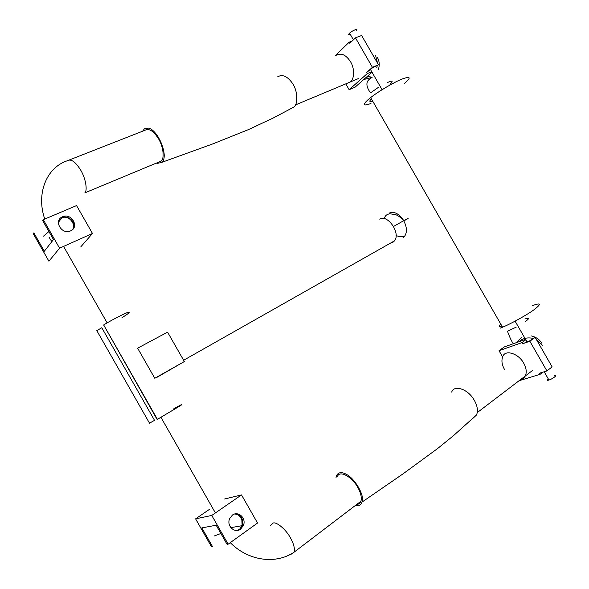 <?xml version="1.0" encoding="UTF-8"?>
<svg xmlns="http://www.w3.org/2000/svg" width="589" height="589" viewBox="0 0 589 589"><rect width="100%" height="100%" fill="white"/><g stroke="black" fill="none" stroke-linecap="round" stroke-linejoin="round"><path stroke-width="0.88" d="M358.289 78.631L350.183 82.026C354.453 79.574 354.784 68.272 350.551 61.786C346.045 54.887 341.325 52.679 336.393 55.16C341.325 52.679 346.045 54.887 350.551 61.786C354.784 68.272 354.453 79.574 350.183 82.026L295.391 104.952M502.844 356.352C505.421 349.314 518.57 353.54 523.665 363.126C526.286 367.72 526.868 371.976 525.425 375.885L523.385 378.396L520.617 379.544L523.385 378.396L525.425 375.885C526.868 371.976 526.286 367.72 523.665 363.126C518.57 353.54 505.421 349.314 502.844 356.352C501.246 360.299 501.784 364.635 504.471 369.362M535.143 337.342L529.842 341.222L522.487 343.807L529.769 340.847L535.143 337.342L552.129 366.895L546.916 370.93L539.391 373.22L540.047 374.354L542.896 372.152M522.487 343.807L521.839 342.673L525.521 339.993M519.086 380.715L540.047 374.354M521.839 342.673L499.03 350.713L504.272 346.936L525.241 339.492M499.03 350.713L502.439 356.647M529.842 341.222L546.916 370.93M335.369 55.565L349.174 42.187L349.814 43.306L355.476 37.843L372.417 67.323L366.594 72.506L367.241 73.632L371.445 71.88M349.174 42.187L352.178 41.024M366.594 72.506L372.734 67.617L378.484 64.812L372.417 67.323M367.241 73.632L349.137 89.712L355.079 87.187L371.769 72.447M349.137 89.712L345.787 83.866M378.484 64.812L361.624 35.48L355.476 37.843M234.488 514.02C237.897 513.961 240.356 515.971 241.88 520.035L242.108 525.668L239.473 529.401L242.315 525.638C243.691 518.526 241.107 514.646 234.555 514.006M355.476 505.399C358.819 506.15 361.013 505.038 362.044 502.071C365.018 495.916 354.924 478.334 346.06 474.167C341.495 471.76 338.3 472.253 336.481 475.632L335.958 477.907M473.217 418.094L476.619 414.862C478.253 410.143 477.23 404.871 473.541 399.047C467.349 388.799 453.839 384.698 451.711 392.112M356.868 504.339C358.789 504.331 360.151 503.293 360.947 501.224C361.845 497.3 360.785 492.684 357.766 487.368C351.802 476.332 338.94 469.779 337.394 476.862M72.8 229.342C77.269 223.238 68.744 214.705 62.007 217.621L62.007 217.621C65.482 216.553 68.53 217.496 71.144 220.463C73.728 223.636 74.258 226.618 72.741 229.408M156.38 163.116L157.337 163.425L161.968 162.292C169.102 156.041 157.867 129.565 148.259 128.071L144.379 128.844L142.671 131.185M291.894 108.148L293.425 107.294C298.299 104.798 297.931 90.802 292.343 83.174C287.329 76.187 282.44 74.074 277.662 76.82M49.093 237.323L51.832 241.659M158.485 162.233L161.114 161.128C164.648 158.89 163.389 146.528 158.64 138.982C153.589 130.957 149.01 128.071 144.901 130.309L69.576 159.869M232.478 515.007C238.177 510.751 246.541 517.996 243.419 525.44L240.57 529.216C234.827 533.634 226.25 526.08 229.673 518.563L232.478 515.007M209.353 509.433L195.6 518.85L211.37 546.548L212.386 546.408L201.843 527.899L216.17 525.211L227.059 544.324L228.142 544.17L211.775 515.434L241.519 494.915L257.54 523.025L228.142 544.17M195.6 518.85L211.775 515.434M241.519 494.915L224.623 498.979M237.109 530.505L239.473 529.401M379.758 219.196C387.187 213.785 400.984 232.898 394.556 240.813L392.973 242.234L390.824 242.926M184.35 361.528L167.585 332.137L137.627 348.18L154.782 378.285L184.35 361.528L156.247 377.74M156.225 377.704C166.856 371.549 166.378 371.747 154.782 378.285M122.004 317.648C129.168 313.223 130.979 311.522 127.452 312.56C122.681 314.224 109.053 321.572 103.657 324.959L157.123 419.508L180.506 405.644C183.451 403.575 181.243 404.584 173.873 408.678M149.518 423.189L96.802 330.628L101.794 327.742L154.524 420.332L149.518 423.189M356.073 30.842C359.128 27.955 352.863 30.127 349.586 33.161L349.329 33.404C348.128 34.722 348.46 35.068 350.33 34.449M554.293 375.701C558.306 374.449 553.189 378.675 548.941 380.052L548.609 380.155C546.879 380.575 546.761 380.141 548.263 378.867M501.946 326.115C498.589 327.079 498.198 326.402 500.783 324.083C498.198 326.402 498.589 327.079 501.946 326.115M371.379 98.849C368.935 101.374 369.391 102.169 372.749 101.22C369.391 102.169 368.935 101.374 371.379 98.849M370.96 103.473C362.971 106.373 362.169 104.967 368.545 99.269L370.65 97.575C378.337 91.435 394.726 81.878 402.029 79.066C410.658 75.929 411.439 77.424 404.371 83.557M532.132 305.75C540.901 302.51 541.681 303.733 534.473 309.402C528.252 314.128 511.679 323.479 502.572 327.204L500.068 328.22M70.57 230.888C61.624 235.195 53.194 220.396 62.537 216.781L62.692 216.715C71.637 212.806 79.648 227.133 70.643 230.859L70.57 230.888M43.321 219.682L42.673 220.588L53.474 239.561L44.322 251.238L33.86 232.861L33.256 233.708L48.916 261.214L59.57 248.205L43.321 219.682L76.563 205.576L92.48 233.48L59.57 248.205M80.884 246.739L92.48 233.48M375.583 55.447L377.527 63.141M377.247 65.754L376.805 67.463M367.985 75.79L369.553 76.239L365.924 77.608M390.021 84.374C393.481 80.929 392.672 80.295 387.584 82.467M377.321 57.332C379.412 60.903 379.765 65.004 378.374 69.635M524.88 318.973C529.533 317.581 529.614 318.502 525.108 321.719M541.622 343.137C539.576 339.507 536.189 337.122 531.469 335.98M542.233 345.353L536.535 339.757M533.141 338.373C527.369 337.166 522.612 338.292 518.887 341.745M372.108 77.402L363.781 79.5M378.455 87.327L370.51 92.878C366.203 86.848 365.762 82.35 369.178 79.397L371.372 77.822L369.553 76.239M516.259 327.116L507.475 331.268C509.993 338.012 511.966 342.157 513.402 343.696M521.567 337.482L516.03 342.761M291.297 554.831L289.678 554.728M270.498 525.587L273.163 523.032C276.683 521.67 286.173 529.717 290.414 537.809C293.594 543.411 294.875 548.16 294.264 552.048C276.293 564.534 248.514 561.236 230.27 542.638M220.89 533.494L214.249 535.975M242.454 519.527L241.88 520.035M44.757 219.071C35.944 193.766 46.421 167.526 67.411 160.716C71.07 158.618 75.525 161.813 80.789 170.295C85.538 177.981 87.724 190.357 84.868 192.861L161.114 161.128M43.512 236.16L48.909 231.536M71.144 220.463L71.895 220.249M405.585 220.065C409.605 217.591 408.972 217.805 403.701 220.691L393.533 226.478M403.045 237.529L404.761 236.005C407.279 232.007 406.925 226.905 403.701 220.691C398.922 213.512 394.041 211.002 389.057 213.159M477.318 412.543L532.463 370.518M242.108 525.675L230.866 527.656M362.044 502.071L402.92 473.939L437.715 448.457L453.596 435.558L476.619 414.862M360.947 501.224L294.264 552.048M58.399 222.347L62.692 216.715M161.968 162.292L212.32 144.084L248.381 129.639L273.038 118.109L293.425 107.294M243.419 525.44L242.315 525.638M215.405 512.931L160.959 417.351M107.146 322.882L63.583 246.408M394.556 240.813L183.621 360.254M103.657 324.959L157.418 419.346M384.374 218.585C384.911 215.817 386.767 214.212 389.933 213.785L395.639 214.646C395.882 214.521 401.094 217.312 403.936 220.566M404.761 236.005C402.501 237.072 399.614 236.918 396.095 235.534M349.586 33.161L353.415 39.831M370.518 69.59L382.077 89.697M515.103 321.167L526.971 341.826M544.177 371.762L548.941 380.052M370.65 97.575L502.572 327.204"/></g></svg>
